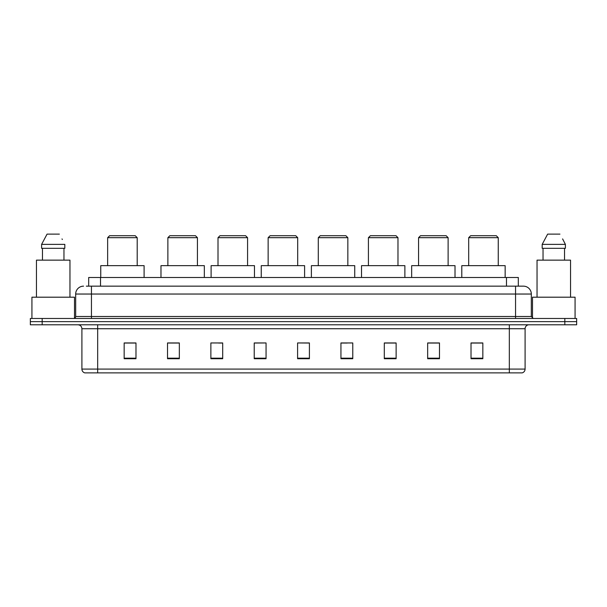 <?xml version="1.0" encoding="UTF-8"?>
<svg xmlns="http://www.w3.org/2000/svg" width="607" height="607" viewBox="0 0 607 607"><rect width="100%" height="100%" fill="white"/><g stroke="black" fill="none" stroke-linecap="round" stroke-linejoin="round"><path stroke-width="0.91" d="M86.323 286.155L91.445 286.155L86.323 286.155L88.69 286.155L88.69 277.482L518.31 277.482L518.31 286.155M83.561 286.155A7.883 7.883 0 0 0 75.678 294.038L75.678 316.505A1.973 1.973 0 0 1 73.705 318.478M531.322 294.038L91.445 294.038L91.445 286.155L523.439 286.155A7.883 7.883 0 0 1 531.322 294.038L531.322 316.505L533.295 318.478M42.171 318.478L30.35 318.478L30.35 321.634L42.171 321.634L30.35 321.634L30.35 324.783L42.171 324.783L42.171 321.634L564.829 321.634L42.171 321.634L42.171 318.478L564.829 318.478L564.829 321.634L576.65 321.634L564.829 321.634L564.829 324.783L42.171 324.783M576.65 318.478L576.65 321.634L576.65 318.478L564.829 318.478M523.317 286.155L520.677 286.155M522.058 372.873L84.942 372.873M84.745 372.873A3.938 3.938 0 0 1 81.907 369.086L97.674 369.086L97.674 372.873L509.326 372.873L509.326 369.086L525.093 369.086L525.093 328.728A3.938 3.938 0 0 1 529.038 324.783M81.907 369.086L81.907 328.728C81.672 326.331 80.359 325.018 77.962 324.783M482.838 358.722L482.838 342.955L471.017 342.955L471.017 358.722L482.838 358.722M439.483 358.722L439.483 342.955L427.662 342.955L427.662 358.722L439.483 358.722M396.128 358.722L396.128 342.955L384.299 342.955L384.299 358.722L396.128 358.722M352.773 358.722L352.773 342.955L340.944 342.955L340.944 358.722L352.773 358.722M135.983 358.722L135.983 342.955L124.162 342.955L124.162 358.722L135.983 358.722M179.338 358.722L179.338 342.955L167.517 342.955L167.517 358.722L179.338 358.722M222.701 358.722L222.701 342.955L210.872 342.955L210.872 358.722L222.701 358.722M266.056 358.722L266.056 342.955L254.227 342.955L254.227 358.722L266.056 358.722M309.411 358.722L309.411 342.955L297.589 342.955L297.589 358.722L309.411 358.722M576.65 324.783L576.65 321.634L576.65 324.783L564.829 324.783M509.326 372.873L521.944 372.873M266.056 342.955L254.227 343.038L266.056 342.955M218.596 343.038L222.701 343.038M168.465 343.038L179.338 343.038M340.944 343.038L347.25 343.038M297.589 342.955L309.411 343.038L297.589 342.955M135.983 343.038L124.162 343.038M396.128 343.038L384.299 343.038M439.483 343.038L427.662 343.038M482.838 343.038L471.017 343.038M74.494 318.311L74.494 297.195L31.928 297.195L31.928 318.478M69.964 297.195L69.964 260.145L36.458 260.145L36.458 297.195M63.963 248.316L63.963 260.145L63.963 248.316M41.602 244.378L47.058 234.127L41.602 244.378L41.602 248.316L64.82 248.316L64.82 244.378L41.602 244.378M62.331 239.507L62.02 238.915M42.46 248.316L42.46 260.145M59.365 234.127L47.058 234.127M107.644 237.678L137.205 237.678L135.232 235.706L109.617 235.706L107.644 237.678L107.644 265.661M137.205 237.678L137.205 265.661M144.102 277.482L144.102 265.661L100.747 265.661L100.747 277.482M167.873 237.678L197.434 237.678L195.462 235.706L169.839 235.706L167.873 237.678L167.873 265.661M197.434 237.678L197.434 265.661M204.331 277.482L204.331 265.661L160.976 265.661L160.976 277.482M218.004 237.678L247.573 237.678L245.6 235.706L219.977 235.706L218.004 237.678L218.004 265.661M247.573 237.678L247.573 265.661M254.47 277.482L254.47 265.661L211.107 265.661L211.107 277.482M268.142 237.678L297.703 237.678L295.738 235.706L270.115 235.706L268.142 237.678L268.142 265.661M297.703 237.678L297.703 265.661M304.6 277.482L304.6 265.661L261.245 265.661L261.245 277.482M318.28 237.678L347.841 237.678L345.869 235.706L320.253 235.706L318.28 237.678L318.28 265.661M347.841 237.678L347.841 265.661M354.738 277.482L354.738 265.661L311.383 265.661L311.383 277.482M368.419 237.678L397.98 237.678L396.007 235.706L370.391 235.706L368.419 237.678L368.419 265.661M397.98 237.678L397.98 265.661M404.877 277.482L404.877 265.661L361.522 265.661L361.522 277.482M418.557 237.678L448.118 237.678L446.145 235.706L420.522 235.706L418.557 237.678L418.557 265.661M448.118 237.678L448.118 265.661M455.015 277.482L455.015 265.661L411.66 265.661L411.66 277.482M468.687 237.678L498.256 237.678L496.283 235.706L470.66 235.706L468.687 237.678L468.687 265.661M498.256 237.678L498.256 265.661M505.153 277.482L505.153 265.661L461.79 265.661L461.79 277.482M575.072 318.478L575.072 297.195L532.506 297.195L532.506 318.311M570.542 297.195L570.542 260.145L537.036 260.145L537.036 297.195M562.909 239.507L565.398 244.378L542.18 244.378L547.635 234.127L542.18 244.378L542.18 248.316L565.398 248.316L565.398 244.378L565.398 248.316M565.398 244.378L562.598 238.915M543.037 248.316L543.037 260.145M564.54 260.145L564.54 248.316M559.942 234.127L547.635 234.127M100.519 286.155L100.519 277.482M506.481 286.155L506.481 277.482M91.445 318.478L91.445 294.038L75.678 294.038M75.678 316.505L531.322 316.505M515.555 286.155L515.555 318.478M509.326 324.783L509.326 328.728L81.907 328.728M525.093 328.728L509.326 328.728L509.326 369.086L97.674 369.086L97.674 324.783M309.411 358.176L297.589 358.176M266.056 358.176L254.227 358.176M222.701 358.176L210.872 358.176M179.338 358.176L167.517 358.176M135.983 358.176L124.162 358.176M352.773 358.176L340.944 358.176M396.128 358.176L384.299 358.176M439.483 358.176L427.662 358.176M482.838 358.176L471.017 358.176M522.255 372.873C524.038 372.235 524.987 370.976 525.093 369.086"/></g></svg>

